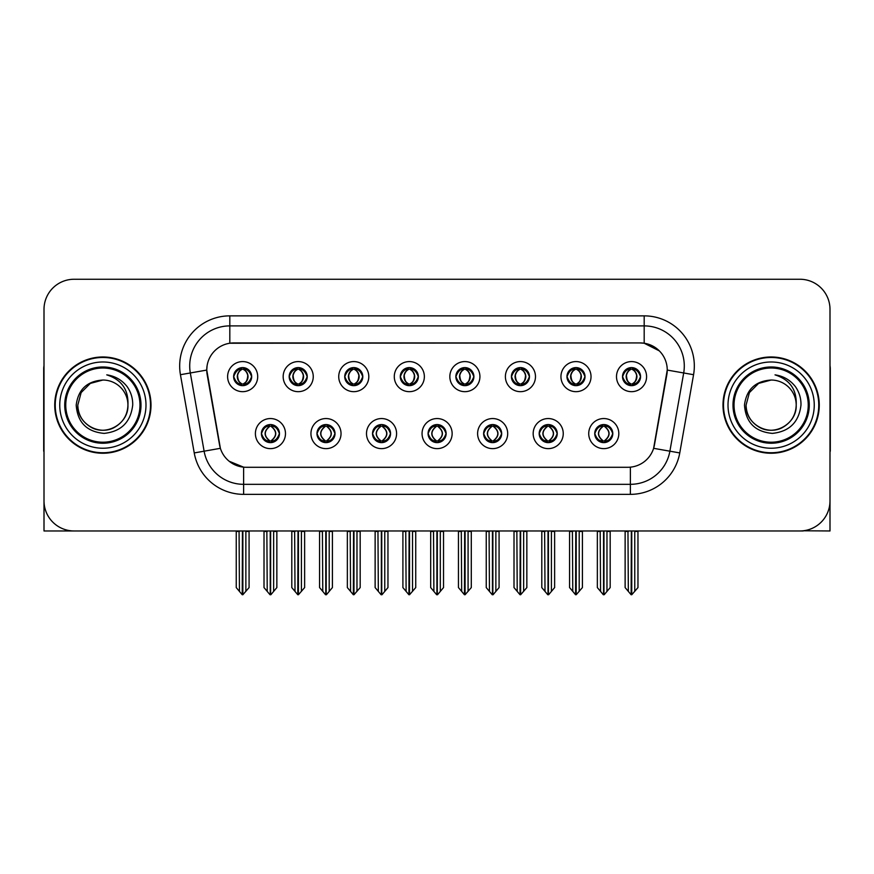 <?xml version="1.0" encoding="UTF-8"?>
<svg xmlns="http://www.w3.org/2000/svg" width="874" height="874" viewBox="0 0 874 874"><rect width="100%" height="100%" fill="white"/><g stroke="black" fill="none" stroke-linecap="round" stroke-linejoin="round"><path stroke-width="1.31" d="M233.631 376.628A9.024 9.024 0 0 0 242.655 385.653A9.024 9.024 0 0 0 251.679 376.628A9.024 9.024 0 0 0 242.655 367.604A9.024 9.024 0 0 0 233.631 376.628L233.719 376.628C235.587 381.676 237.925 384.101 240.743 383.915L240.132 385.292M227.611 376.628A15.044 15.044 0 0 0 242.655 391.672A15.044 15.044 0 0 0 257.699 376.628A15.044 15.044 0 0 0 242.655 361.585A15.044 15.044 0 0 0 227.611 376.628M372.521 433.591A9.024 9.024 0 0 0 381.545 442.615A9.024 9.024 0 0 0 390.569 433.591A9.024 9.024 0 0 0 381.545 424.567A9.024 9.024 0 0 0 372.521 433.591L372.608 433.591C374.312 438.453 376.661 440.878 379.633 440.878L380.703 440.878C374.738 436.017 374.738 431.155 380.703 426.293L379.633 426.293C376.716 426.239 374.367 428.664 372.608 433.591M366.501 433.591A15.044 15.044 0 0 0 381.545 448.635A15.044 15.044 0 0 0 396.588 433.591A15.044 15.044 0 0 0 381.545 418.548A15.044 15.044 0 0 0 366.501 433.591M316.967 433.591A9.024 9.024 0 0 0 325.991 442.615A9.024 9.024 0 0 0 335.015 433.591A9.024 9.024 0 0 0 325.991 424.567A9.024 9.024 0 0 0 316.967 433.591L317.043 433.591C318.759 438.453 321.108 440.878 324.079 440.878L325.15 440.878C319.185 436.017 319.185 431.155 325.15 426.293L324.079 426.293C321.151 426.239 318.813 428.664 317.043 433.591M310.947 433.591A15.044 15.044 0 0 0 325.991 448.635A15.044 15.044 0 0 0 341.035 433.591A15.044 15.044 0 0 0 325.991 418.548A15.044 15.044 0 0 0 310.947 433.591M539.182 433.591A9.024 9.024 0 0 0 548.216 442.615A9.024 9.024 0 0 0 557.241 433.591A9.024 9.024 0 0 0 548.216 424.567A9.024 9.024 0 0 0 539.182 433.591L539.269 433.591C540.984 438.453 543.322 440.878 546.305 440.878L547.375 440.878C541.399 436.017 541.399 431.155 547.375 426.293L546.305 426.293C543.377 426.239 541.028 428.664 539.269 433.591M533.173 433.591A15.044 15.044 0 0 0 548.216 448.635A15.044 15.044 0 0 0 563.249 433.591A15.044 15.044 0 0 0 548.216 418.548A15.044 15.044 0 0 0 533.173 433.591M455.857 376.628A9.024 9.024 0 0 0 464.881 385.653A9.024 9.024 0 0 0 473.905 376.628A9.024 9.024 0 0 0 464.881 367.604A9.024 9.024 0 0 0 455.857 376.628L455.933 376.628C457.801 381.676 460.15 384.101 462.969 383.915L462.357 385.292M449.837 376.628A15.044 15.044 0 0 0 464.881 391.672A15.044 15.044 0 0 0 479.924 376.628A15.044 15.044 0 0 0 464.881 361.585A15.044 15.044 0 0 0 449.837 376.628M566.964 376.628A9.024 9.024 0 0 0 575.988 385.653A9.024 9.024 0 0 0 585.012 376.628A9.024 9.024 0 0 0 575.988 367.604A9.024 9.024 0 0 0 566.964 376.628L567.051 376.628C568.919 381.676 571.257 384.101 574.076 383.915L573.464 385.292M560.944 376.628A15.044 15.044 0 0 0 575.988 391.672A15.044 15.044 0 0 0 591.032 376.628A15.044 15.044 0 0 0 575.988 361.585A15.044 15.044 0 0 0 560.944 376.628M261.413 433.591A9.024 9.024 0 0 0 270.437 442.615A9.024 9.024 0 0 0 279.462 433.591A9.024 9.024 0 0 0 270.437 424.567A9.024 9.024 0 0 0 261.413 433.591L261.49 433.591C263.205 438.453 265.543 440.878 268.526 440.878L269.596 440.878C263.62 436.017 263.62 431.155 269.596 426.293L268.526 426.293C265.598 426.239 263.26 428.664 261.49 433.591M255.394 433.591A15.044 15.044 0 0 0 270.437 448.635A15.044 15.044 0 0 0 285.481 433.591A15.044 15.044 0 0 0 270.437 418.548A15.044 15.044 0 0 0 255.394 433.591M400.292 376.628A9.024 9.024 0 0 0 409.327 385.653A9.024 9.024 0 0 0 418.351 376.628A9.024 9.024 0 0 0 409.327 367.604A9.024 9.024 0 0 0 400.292 376.628L400.379 376.628C402.248 381.676 404.596 384.101 407.415 383.915L406.803 385.292M394.283 376.628A15.044 15.044 0 0 0 409.327 391.672A15.044 15.044 0 0 0 424.36 376.628A15.044 15.044 0 0 0 409.327 361.585A15.044 15.044 0 0 0 394.283 376.628M289.185 376.628A9.024 9.024 0 0 0 298.209 385.653A9.024 9.024 0 0 0 307.233 376.628A9.024 9.024 0 0 0 298.209 367.604A9.024 9.024 0 0 0 289.185 376.628L289.272 376.628C291.14 381.676 293.478 384.101 296.297 383.915L295.685 385.292M283.165 376.628A15.044 15.044 0 0 0 298.209 391.672A15.044 15.044 0 0 0 313.253 376.628A15.044 15.044 0 0 0 298.209 361.585A15.044 15.044 0 0 0 283.165 376.628M344.738 376.628A9.024 9.024 0 0 0 353.762 385.653A9.024 9.024 0 0 0 362.797 376.628A9.024 9.024 0 0 0 353.762 367.604A9.024 9.024 0 0 0 344.738 376.628L344.826 376.628C346.694 381.676 349.043 384.101 351.861 383.915L351.239 385.292M338.73 376.628A15.044 15.044 0 0 0 353.762 391.672A15.044 15.044 0 0 0 368.806 376.628A15.044 15.044 0 0 0 353.762 361.585A15.044 15.044 0 0 0 338.73 376.628M483.628 433.591A9.024 9.024 0 0 0 492.652 442.615A9.024 9.024 0 0 0 501.676 433.591A9.024 9.024 0 0 0 492.652 424.567A9.024 9.024 0 0 0 483.628 433.591L483.715 433.591C485.42 438.453 487.768 440.878 490.751 440.878L491.822 440.878C485.846 436.017 485.846 431.155 491.822 426.293L490.751 426.293C487.823 426.239 485.474 428.664 483.715 433.591M477.608 433.591A15.044 15.044 0 0 0 492.652 448.635A15.044 15.044 0 0 0 507.696 433.591A15.044 15.044 0 0 0 492.652 418.548A15.044 15.044 0 0 0 477.608 433.591M428.074 433.591A9.024 9.024 0 0 0 437.098 442.615A9.024 9.024 0 0 0 446.122 433.591A9.024 9.024 0 0 0 437.098 424.567A9.024 9.024 0 0 0 428.074 433.591L428.162 433.591C429.866 438.453 432.215 440.878 435.197 440.878L436.257 440.878C430.292 436.017 430.292 431.155 436.257 426.293L435.197 426.293C432.269 426.239 429.921 428.664 428.162 433.591M422.055 433.591A15.044 15.044 0 0 0 437.098 448.635A15.044 15.044 0 0 0 452.142 433.591A15.044 15.044 0 0 0 437.098 418.548A15.044 15.044 0 0 0 422.055 433.591M622.517 376.628A9.024 9.024 0 0 0 631.541 385.653A9.024 9.024 0 0 0 640.566 376.628A9.024 9.024 0 0 0 631.541 367.604A9.024 9.024 0 0 0 622.517 376.628L622.605 376.628C624.473 381.676 626.811 384.101 629.63 383.915L629.018 385.292M616.498 376.628A15.044 15.044 0 0 0 631.541 391.672A15.044 15.044 0 0 0 646.585 376.628A15.044 15.044 0 0 0 631.541 361.585A15.044 15.044 0 0 0 616.498 376.628M511.41 376.628A9.024 9.024 0 0 0 520.434 385.653A9.024 9.024 0 0 0 529.458 376.628A9.024 9.024 0 0 0 520.434 367.604A9.024 9.024 0 0 0 511.41 376.628L511.498 376.628C513.366 381.676 515.704 384.101 518.522 383.915L517.911 385.292M505.391 376.628A15.044 15.044 0 0 0 520.434 391.672A15.044 15.044 0 0 0 535.478 376.628A15.044 15.044 0 0 0 520.434 361.585A15.044 15.044 0 0 0 505.391 376.628M594.746 433.591A9.024 9.024 0 0 0 603.77 442.615A9.024 9.024 0 0 0 612.794 433.591A9.024 9.024 0 0 0 603.77 424.567A9.024 9.024 0 0 0 594.746 433.591L594.823 433.591C596.538 438.453 598.876 440.878 601.858 440.878L602.929 440.878C596.953 436.017 596.953 431.155 602.929 426.293L601.858 426.293C598.93 426.239 596.592 428.664 594.823 433.591M588.726 433.591A15.044 15.044 0 0 0 603.77 448.635A15.044 15.044 0 0 0 618.814 433.591A15.044 15.044 0 0 0 603.77 418.548A15.044 15.044 0 0 0 588.726 433.591M206.756 370.008A27.072 27.072 0 0 0 207.171 374.717L219.549 444.91A27.072 27.072 0 0 0 246.206 467.284L627.794 467.284A27.072 27.072 0 0 0 654.451 444.91L666.829 374.717A27.072 27.072 0 0 0 640.172 342.936L233.828 342.936A27.072 27.072 0 0 0 206.756 370.008L207.051 365.998M803.228 530.78L829.994 530.966L829.994 309.341A30.087 30.087 0 0 0 799.918 279.254L74.082 279.254A30.087 30.087 0 0 0 44.006 309.341L44.006 530.966L134.957 530.966M739.043 530.966L803.228 530.966M54.734 405.11A48.136 48.136 0 0 0 102.87 453.245A48.136 48.136 0 0 0 151.005 405.11A48.136 48.136 0 0 0 102.87 356.974A48.136 48.136 0 0 0 54.734 405.11M722.995 405.11A48.136 48.136 0 0 0 771.13 453.245A48.136 48.136 0 0 0 819.266 405.11A48.136 48.136 0 0 0 771.13 356.974A48.136 48.136 0 0 0 722.995 405.11M229.818 315.864L644.182 315.864A50.135 50.135 0 0 1 693.563 374.706L679.764 452.929A50.135 50.135 0 0 1 630.383 494.356L243.617 494.356A50.135 50.135 0 0 1 194.236 452.929L180.437 374.706A50.135 50.135 0 0 1 229.818 315.864L229.818 325.893L644.182 325.893A40.117 40.117 0 0 1 683.687 372.969L669.888 451.181A40.117 40.117 0 0 1 630.383 484.327L243.617 484.327A40.117 40.117 0 0 1 204.112 451.181L190.314 372.969A40.117 40.117 0 0 1 229.818 325.893L229.818 343.231L640.172 342.936L644.182 343.231L659.313 350.867M627.794 467.284L246.206 467.284M243.617 494.356L243.617 467.164L229.163 461.243M693.563 374.706L667.244 370.073L653.621 448.318L679.764 452.929M194.236 452.929L220.379 448.318L206.756 370.073L190.314 372.969A40.117 40.117 0 0 1 189.713 365.998M654.451 444.91L654.287 445.762M219.713 445.762L219.549 444.91M799.918 279.254L74.082 279.254M44.006 309.341L44.006 500.878A30.087 30.087 0 0 0 74.082 530.966L799.918 530.966A30.087 30.087 0 0 0 829.994 500.878L829.994 309.341M605.321 442.484L604.6 440.878L605.671 440.878C608.599 440.944 610.948 438.508 612.707 433.58C610.992 428.719 608.643 426.293 605.671 426.293L606.283 424.928M605.321 424.698L604.6 426.293L605.671 426.293M603.224 440.878L602.47 442.517L603.235 440.878C596.887 436.017 596.887 431.155 603.235 426.293L602.47 424.655L603.235 426.293C597.095 431.155 597.095 436.017 603.224 440.878M602.929 426.293L602.219 424.698M604.6 426.293C610.576 431.155 610.576 436.017 604.6 440.878L604.305 440.878C610.434 436.017 610.434 431.155 604.305 426.293L605.059 424.655M604.6 440.878L605.059 442.517M600.187 530.966L600.558 591.403L603.355 594.746L604.174 594.746L610.183 587.579L610.183 531.468L606.971 531.468L606.971 591.403M603.967 530.966L603.967 594.746M603.563 594.746L603.563 530.966M597.346 530.966L597.346 587.579L600.558 591.403M600.558 531.468L597.346 531.468M627.969 530.966L628.34 591.403L631.137 594.746L631.345 530.966M631.749 530.966L631.749 594.746L637.965 587.579L637.965 531.468L634.753 531.468L635.125 530.966M625.129 530.966L625.129 587.579L628.34 591.403M628.34 531.468L625.129 531.468M634.753 591.403L634.753 531.468M629.99 385.521L630.7 383.915L629.63 383.915M629.99 367.736L630.7 369.341L629.63 369.341C626.724 369.287 624.386 371.723 622.605 376.628M640.566 376.628L640.489 376.628C638.752 371.778 636.403 369.352 633.453 369.341L632.383 369.341C635.256 370.871 636.764 373.307 636.938 376.628C636.764 379.961 635.256 382.386 632.383 383.915L633.453 383.915L634.065 385.292M640.489 376.628C638.676 381.577 636.338 384.014 633.453 383.915M630.7 383.915L630.995 383.915C628.056 382.386 626.505 379.961 626.33 376.628C626.505 373.307 628.056 370.871 630.995 369.341L630.252 367.703L631.006 369.341C628.865 370.205 627.357 372.182 626.461 375.274C626.713 380.146 628.22 383.031 631.006 383.915L630.252 385.565L630.7 383.915C627.838 382.386 626.319 379.961 626.155 376.628C626.319 373.307 627.838 370.871 630.7 369.341M632.088 369.341L632.088 369.341C634.218 370.205 635.737 372.182 636.633 375.274C636.381 380.146 634.863 383.031 632.077 383.915L632.831 385.565L632.088 383.915C635.027 382.386 636.589 379.961 636.764 376.628C636.589 373.307 635.027 370.871 632.088 369.341L632.842 367.703L632.077 369.341M549.768 442.484L549.047 440.878L550.117 440.878C553.045 440.944 555.394 438.508 557.153 433.58C555.438 428.719 553.089 426.293 550.117 426.293L550.729 424.928M549.768 424.698L549.047 426.293L550.117 426.293M547.67 440.878L546.916 442.517L547.681 440.878C541.334 436.017 541.334 431.155 547.681 426.293L546.916 424.655L547.681 426.293C541.541 431.155 541.541 436.017 547.67 440.878M547.375 426.293L546.654 424.698M549.047 426.293C555.023 431.155 555.023 436.017 549.047 440.878L548.752 440.878C554.881 436.017 554.881 431.155 548.752 426.293L549.506 424.655M549.047 440.878L549.506 442.517M544.633 530.966L545.005 591.403L547.801 594.746L548.621 594.746L554.629 587.579L554.629 531.468L551.418 531.468L551.418 591.403M548.413 530.966L548.413 594.746M548.009 594.746L548.009 530.966M541.793 530.966L541.793 587.579L545.005 591.403M545.005 531.468L541.793 531.468M494.203 442.484L493.493 440.878L494.564 440.878C497.492 440.944 499.83 438.508 501.6 433.58C499.873 428.719 497.535 426.293 494.564 426.293L495.176 424.928M494.203 424.698L493.493 426.293L494.564 426.293M492.117 440.878L491.363 442.517L492.117 440.878C485.78 436.017 485.78 431.155 492.117 426.293L491.363 424.655L492.117 426.293C485.988 431.155 485.988 436.017 492.117 440.878M491.822 426.293L491.101 424.698M493.493 426.293C499.469 431.155 499.469 436.017 493.493 440.878L493.198 440.878C499.327 436.017 499.327 431.155 493.198 426.293L493.952 424.655M493.493 440.878L493.952 442.517M489.079 530.966L489.451 591.403L492.248 594.746L493.067 594.746L499.076 587.579L499.076 531.468L495.864 531.468L495.864 591.403M492.86 530.966L492.86 594.746M492.455 594.746L492.455 530.966M486.239 530.966L486.239 587.579L489.451 591.403M489.451 531.468L486.239 531.468M438.65 442.484L437.94 440.878L439.01 440.878C441.938 440.944 444.276 438.508 446.046 433.58C444.32 428.719 441.982 426.293 439.01 426.293L439.622 424.928M438.65 424.698L437.94 426.293L439.01 426.293M436.563 440.878L435.809 442.517L436.563 440.878C430.216 436.017 430.216 431.155 436.563 426.293L435.809 424.655L436.563 426.293C430.434 431.155 430.434 436.017 436.563 440.878M436.257 426.293L435.547 424.698M437.94 426.293C443.916 431.155 443.916 436.017 437.94 440.878L437.645 440.878C443.774 436.017 443.774 431.155 437.645 426.293L438.398 424.655M437.94 440.878L438.398 442.517M433.515 530.966L433.886 591.403L436.694 594.746L437.513 594.746L443.522 587.579L443.522 531.468L440.31 531.468L440.31 591.403M437.306 530.966L437.306 594.746M436.902 594.746L436.902 530.966M430.685 530.966L430.685 587.579L433.886 591.403M433.886 531.468L430.685 531.468M572.404 530.966L572.776 591.403L575.573 594.746L575.791 530.966M576.184 530.966L576.184 594.746L582.412 587.579L582.412 531.468L579.2 531.468L579.571 530.966M569.575 530.966L569.575 587.579L572.776 591.403M572.776 531.468L569.575 531.468M579.2 591.403L579.2 531.468M574.436 385.521L575.147 383.915L574.076 383.915M574.436 367.736L575.147 369.341L574.076 369.341C571.17 369.287 568.832 371.723 567.051 376.628M585.012 376.628L584.935 376.628C583.187 371.778 580.849 369.352 577.9 369.341L576.829 369.341C579.691 370.871 581.21 373.307 581.385 376.628C581.21 379.961 579.691 382.386 576.829 383.915L577.9 383.915L578.512 385.292M584.935 376.628C583.122 381.577 580.784 384.014 577.9 383.915M575.147 383.915L575.442 383.915C572.503 382.386 570.951 379.961 570.777 376.628C570.951 373.307 572.503 370.871 575.442 369.341L574.688 367.703L575.453 369.341C573.311 370.205 571.793 372.182 570.908 375.274C571.159 380.146 572.667 383.031 575.453 383.915L574.699 385.565L575.147 383.915C572.284 382.386 570.766 379.961 570.591 376.628C570.766 373.307 572.284 370.871 575.147 369.341M576.534 369.341L576.534 369.341C578.664 370.205 580.183 372.182 581.068 375.274C580.828 380.146 579.309 383.031 576.523 383.915L577.277 385.565L576.534 383.915C579.473 382.386 581.035 379.961 581.199 376.628C581.035 373.307 579.473 370.871 576.534 369.341L577.288 367.703L576.523 369.341M516.851 530.966L517.222 591.403L520.019 594.746L520.238 530.966M520.631 530.966L520.631 594.746L526.847 587.579L526.847 531.468L523.646 531.468L524.018 530.966M514.01 530.966L514.01 587.579L517.222 591.403M517.222 531.468L514.01 531.468M523.646 591.403L523.646 531.468M518.883 385.521L519.593 383.915L518.522 383.915M518.883 367.736L519.593 369.341L518.522 369.341C515.616 369.287 513.278 371.723 511.498 376.628M529.458 376.628L529.371 376.628C527.634 371.778 525.296 369.352 522.346 369.341L521.275 369.341C524.138 370.871 525.656 373.307 525.831 376.628C525.656 379.961 524.138 382.386 521.275 383.915L522.346 383.915L522.958 385.292M529.371 376.628C527.568 381.577 525.219 384.014 522.346 383.915M519.593 383.915L519.888 383.915C516.949 382.386 515.387 379.961 515.223 376.628C515.387 373.307 516.949 370.871 519.888 369.341L519.134 367.703L519.899 369.341C517.758 370.205 516.239 372.182 515.354 375.274C515.594 380.146 517.113 383.031 519.899 383.915L519.145 385.565L519.593 383.915C516.731 382.386 515.212 379.961 515.037 376.628C515.212 373.307 516.731 370.871 519.593 369.341M520.98 369.341L520.98 369.341C523.111 370.205 524.629 372.182 525.514 375.274C525.263 380.146 523.755 383.031 520.97 383.915L521.723 385.565L520.98 383.915C523.919 382.386 525.471 379.961 525.645 376.628C525.471 373.307 523.919 370.871 520.98 369.341L521.734 367.703L520.97 369.341M461.297 530.966L461.669 591.403L464.465 594.746L464.673 530.966M465.077 530.966L465.077 594.746L471.294 587.579L471.294 531.468L468.082 531.468L468.453 530.966M458.457 530.966L458.457 587.579L461.669 591.403M461.669 531.468L458.457 531.468M468.082 591.403L468.082 531.468M463.318 385.521L464.039 383.915L462.969 383.915M463.318 367.736L464.039 369.341L462.969 369.341C460.063 369.287 457.714 371.723 455.933 376.628M473.905 376.628L473.817 376.628C472.08 371.778 469.742 369.352 466.792 369.341L465.722 369.341C468.584 370.871 470.103 373.307 470.267 376.628C470.103 379.961 468.584 382.386 465.722 383.915L466.792 383.915L467.404 385.292M473.817 376.628C472.015 381.577 469.666 384.014 466.792 383.915M464.039 383.915L464.334 383.915C461.396 382.386 459.833 379.961 459.658 376.628C459.833 373.307 461.396 370.871 464.334 369.341L463.581 367.703L464.345 369.341C462.204 370.205 460.685 372.182 459.79 375.274C460.041 380.146 461.559 383.031 464.345 383.915L463.591 385.565L464.039 383.915C461.166 382.386 459.658 379.961 459.484 376.628C459.658 373.307 461.166 370.871 464.039 369.341M465.427 369.341L465.427 369.341C467.557 370.205 469.065 372.182 469.961 375.274C469.709 380.146 468.202 383.031 465.416 383.915L466.17 385.565L465.427 383.915C468.366 382.386 469.917 379.961 470.092 376.628C469.917 373.307 468.366 370.871 465.427 369.341L466.17 367.703L465.416 369.341M405.744 530.966L406.115 591.403L408.912 594.746L409.119 530.966M409.524 530.966L409.524 594.746L415.74 587.579L415.74 531.468L412.528 531.468L412.899 530.966M402.903 530.966L402.903 587.579L406.115 591.403M406.115 531.468L402.903 531.468M412.528 591.403L412.528 531.468M407.765 385.521L408.486 383.915L407.415 383.915M407.765 367.736L408.486 369.341L407.415 369.341C404.509 369.287 402.16 371.723 400.379 376.628M418.351 376.628L418.264 376.628C416.527 371.778 414.178 369.352 411.228 369.341L410.168 369.341C413.031 370.871 414.549 373.307 414.713 376.628C414.549 379.961 413.031 382.386 410.168 383.915L411.228 383.915L411.851 385.292M418.264 376.628C416.461 381.577 414.112 384.014 411.228 383.915M408.486 383.915L408.781 383.915C405.842 382.386 404.28 379.961 404.105 376.628C404.28 373.307 405.842 370.871 408.781 369.341C406.65 370.205 405.132 372.182 404.236 375.274C404.487 380.146 406.006 383.031 408.781 383.915L408.486 383.915C405.612 382.386 404.094 379.961 403.93 376.628C404.094 373.307 405.612 370.871 408.486 369.341L408.486 369.341M409.873 369.341L409.873 369.341C412.004 370.205 413.511 372.182 414.407 375.274C414.156 380.146 412.637 383.031 409.862 383.915L410.616 385.565L409.873 383.915C412.812 382.386 414.363 379.961 414.538 376.628C414.363 373.307 412.812 370.871 409.873 369.341L410.616 367.703L409.862 369.341M44.006 469.294L44.006 459.265M44.006 451.213A20.058 20.058 0 0 0 43.7 451.235L43.7 369.014A20.058 20.058 0 0 1 44.006 365.551M829.994 459.265L829.994 469.294M829.994 365.551A20.058 20.058 0 0 1 830.3 369.014L830.3 451.235A20.058 20.058 0 0 0 829.994 451.213M139.971 405.11A37.101 37.101 0 0 1 102.87 442.211A37.101 37.101 0 0 1 65.758 405.11A37.101 37.101 0 0 1 102.87 368.009A37.101 37.101 0 0 1 139.971 405.11M76.202 405.11C77.502 422.415 86.799 431.832 104.115 433.384C121.147 431.581 130.674 422.153 132.706 405.11C132.859 398.402 131.024 392.284 127.211 386.734C121.978 380.026 115.15 376.06 106.748 374.859C121.562 379.6 128.62 389.684 127.932 405.11C127.593 414.56 123.42 421.803 115.401 426.818C99.778 436.825 76.945 423.65 77.797 405.11L81.151 392.579L90.328 383.402L102.87 380.037C87.105 381.075 78.212 389.433 76.202 405.11M55.237 405.11A47.633 47.633 0 0 1 102.87 357.477A47.633 47.633 0 0 1 150.503 405.11A47.633 47.633 0 0 1 102.87 452.743A47.633 47.633 0 0 1 55.237 405.11M127.932 405.11C128.795 423.65 105.962 436.825 90.328 426.818C82.309 421.803 78.136 414.56 77.797 405.11L81.151 392.579L90.328 383.402L102.87 380.037L90.328 383.402L81.151 392.579L77.797 405.11L81.151 392.579L90.328 383.402L102.87 380.037A25.073 25.073 0 0 1 127.932 405.11C127.593 414.56 123.42 421.803 115.401 426.818C99.778 436.825 76.945 423.65 77.797 405.11L81.151 392.579L90.328 383.402M808.242 405.11A37.101 37.101 0 0 1 771.13 442.211A37.101 37.101 0 0 1 734.029 405.11A37.101 37.101 0 0 1 771.13 368.009A37.101 37.101 0 0 1 808.242 405.11M744.473 405.11C745.762 422.415 755.07 431.832 772.387 433.384C789.419 431.581 798.945 422.153 800.977 405.11C801.13 398.402 799.295 392.284 795.482 386.734C790.238 380.026 783.421 376.06 775.019 374.859C789.834 379.6 796.891 389.684 796.203 405.11C795.864 414.56 791.691 421.803 783.672 426.818C768.038 436.825 745.205 423.65 746.068 405.11L749.422 392.579L758.599 383.402L771.13 380.037C755.376 381.075 746.483 389.433 744.473 405.11M723.497 405.11A47.633 47.633 0 0 1 771.13 357.477A47.633 47.633 0 0 1 818.763 405.11A47.633 47.633 0 0 1 771.13 452.743A47.633 47.633 0 0 1 723.497 405.11M796.203 405.11C797.055 423.65 774.222 436.825 758.599 426.818C750.58 421.803 746.407 414.56 746.068 405.11L749.422 392.579L758.599 383.402L771.13 380.037L758.599 383.402L749.422 392.579L746.068 405.11L749.422 392.579L758.599 383.402L771.13 380.037A25.073 25.073 0 0 1 796.203 405.11C795.864 414.56 791.691 421.803 783.672 426.818C768.038 436.825 745.205 423.65 746.068 405.11M383.096 442.484L382.386 440.878L383.457 440.878C386.384 440.944 388.722 438.508 390.492 433.58C388.766 428.719 386.417 426.293 383.457 426.293L384.068 424.928M383.096 424.698L382.386 426.293L383.457 426.293M380.998 440.878L380.256 442.517L381.009 440.878C374.662 436.017 374.662 431.155 381.009 426.293L380.256 424.655L381.009 426.293C374.88 431.155 374.88 436.017 380.998 440.878M380.703 426.293L379.993 424.698M382.386 426.293L382.834 424.655L382.386 426.293C388.351 431.155 388.351 436.017 382.386 440.878L382.834 442.517L382.08 440.878C388.209 436.017 388.209 431.155 382.091 426.293C388.427 431.155 388.427 436.017 382.08 440.878L382.386 440.878M377.961 530.966L378.333 591.403L381.13 594.746L381.96 594.746L387.958 587.579L387.958 531.468L384.757 531.468L384.757 591.403M381.741 530.966L381.741 594.746M381.348 594.746L381.348 530.966M375.132 530.966L375.132 587.579L378.333 591.403M378.333 531.468L375.132 531.468M327.542 442.484L326.832 440.878L327.892 440.878C330.82 440.944 333.169 438.508 334.928 433.58C333.213 428.719 330.864 426.293 327.892 426.293L328.515 424.928M327.542 424.698L326.832 426.293L327.892 426.293M325.445 440.878L324.691 442.517L325.456 440.878C319.108 436.017 319.108 431.155 325.456 426.293L324.691 424.655L325.456 426.293C319.316 431.155 319.316 436.017 325.445 440.878M325.15 426.293L324.44 424.698M326.832 426.293L327.28 424.655L326.832 426.293C332.797 431.155 332.797 436.017 326.832 440.878L327.28 442.517L326.526 440.878C332.655 436.017 332.655 431.155 326.537 426.293C332.874 431.155 332.874 436.017 326.526 440.878L326.832 440.878M322.408 530.966L322.779 591.403L325.576 594.746L326.395 594.746L332.404 587.579L332.404 531.468L329.203 531.468L329.203 591.403M326.188 530.966L326.188 594.746M325.784 594.746L325.784 530.966M319.567 530.966L319.567 587.579L322.779 591.403M322.779 531.468L319.567 531.468M271.989 442.484L271.268 440.878L272.338 440.878C275.266 440.944 277.615 438.508 279.374 433.58C277.659 428.719 275.31 426.293 272.338 426.293L272.95 424.928M271.989 424.698L271.268 426.293L272.338 426.293M269.891 440.878L269.137 442.517L269.902 440.878C263.555 436.017 263.555 431.155 269.902 426.293L269.137 424.655L269.902 426.293C263.762 431.155 263.762 436.017 269.891 440.878M269.596 426.293L268.886 424.698M271.268 426.293L271.727 424.655L271.268 426.293C277.244 431.155 277.244 436.017 271.268 440.878L271.727 442.517L270.973 440.878C277.102 436.017 277.102 431.155 270.973 426.293C277.32 431.155 277.32 436.017 270.973 440.878L271.268 440.878M266.854 530.966L267.226 591.403L270.022 594.746L270.842 594.746L276.85 587.579L276.85 531.468L273.638 531.468L273.638 591.403M270.634 530.966L270.634 594.746M270.23 594.746L270.23 530.966M264.014 530.966L264.014 587.579L267.226 591.403M267.226 531.468L264.014 531.468M350.19 530.966L350.561 591.403L353.358 594.746L353.566 530.966M353.97 530.966L353.97 594.746L360.186 587.579L360.186 531.468L356.974 531.468L357.346 530.966M347.349 530.966L347.349 587.579L350.561 591.403M350.561 531.468L347.349 531.468M356.974 591.403L356.974 531.468M352.211 385.521L352.921 383.915L351.861 383.915M352.211 367.736L352.921 369.341L351.861 369.341C348.955 369.287 346.607 371.723 344.826 376.628M362.797 376.628L362.71 376.628C360.973 371.778 358.624 369.352 355.674 369.341L354.615 369.341C357.477 370.871 358.996 373.307 359.159 376.628C358.996 379.961 357.477 382.386 354.615 383.915L355.674 383.915L356.286 385.292M362.71 376.628C360.896 381.577 358.558 384.014 355.674 383.915M352.921 383.915L353.227 383.915C350.277 382.386 348.726 379.961 348.551 376.628C348.726 373.307 350.277 370.871 353.227 369.341C351.086 370.205 349.578 372.182 348.682 375.274C348.934 380.146 350.452 383.031 353.227 383.915L352.921 383.915C350.059 382.386 348.54 379.961 348.376 376.628C348.54 373.307 350.059 370.871 352.921 369.341L352.921 369.341M354.309 369.341L354.309 369.341C356.439 370.205 357.958 372.182 358.853 375.274C358.602 380.146 357.084 383.031 354.309 383.915L355.052 385.565L354.309 383.915C357.248 382.386 358.81 379.961 358.985 376.628C358.81 373.307 357.248 370.871 354.309 369.341L355.062 367.703L354.309 369.341M294.636 530.966L295.008 591.403L297.805 594.746L298.012 530.966M298.416 530.966L298.416 594.746L304.633 587.579L304.633 531.468L301.421 531.468L301.792 530.966M291.796 530.966L291.796 587.579L295.008 591.403M295.008 531.468L291.796 531.468M301.421 591.403L301.421 531.468M296.657 385.521L297.368 383.915L296.297 383.915M296.657 367.736L297.368 369.341L296.297 369.341C293.391 369.287 291.053 371.723 289.272 376.628M307.233 376.628L307.156 376.628C305.419 371.778 303.07 369.352 300.121 369.341L299.05 369.341C301.923 370.871 303.431 373.307 303.606 376.628C303.431 379.961 301.923 382.386 299.05 383.915L300.121 383.915L300.732 385.292M307.156 376.628C305.343 381.577 303.005 384.014 300.121 383.915M297.368 383.915L297.663 383.915C294.724 382.386 293.172 379.961 292.998 376.628C293.172 373.307 294.724 370.871 297.663 369.341C295.532 370.205 294.025 372.182 293.129 375.274C293.38 380.146 294.899 383.031 297.673 383.915L297.368 383.915C294.505 382.386 292.987 379.961 292.823 376.628C292.987 373.307 294.505 370.871 297.368 369.341L297.368 369.341M298.755 369.341L298.755 369.341C300.885 370.205 302.404 372.182 303.3 375.274C303.049 380.146 301.53 383.031 298.744 383.915L299.498 385.565L298.755 383.915C301.694 382.386 303.256 379.961 303.431 376.628C303.256 373.307 301.694 370.871 298.755 369.341L299.509 367.703L298.744 369.341M239.072 530.966L239.443 591.403L242.24 594.746L242.459 530.966M242.852 530.966L242.852 594.746L249.079 587.579L249.079 531.468L245.867 531.468L246.239 530.966M236.242 530.966L236.242 587.579L239.443 591.403M239.443 531.468L236.242 531.468M245.867 591.403L245.867 531.468M241.104 385.521L241.814 383.915L240.743 383.915M241.104 367.736L241.814 369.341L240.743 369.341C237.837 369.287 235.499 371.723 233.719 376.628M251.679 376.628L251.603 376.628C249.855 371.778 247.517 369.352 244.567 369.341L243.496 369.341C246.359 370.871 247.877 373.307 248.052 376.628C247.877 379.961 246.359 382.386 243.496 383.915L244.567 383.915L245.179 385.292M251.603 376.628C249.789 381.577 247.451 384.014 244.567 383.915M241.814 383.915L242.109 383.915C239.17 382.386 237.619 379.961 237.444 376.628C237.619 373.307 239.17 370.871 242.109 369.341C239.979 370.205 238.46 372.182 237.575 375.274C237.826 380.146 239.334 383.031 242.12 383.915L241.814 383.915C238.952 382.386 237.433 379.961 237.269 376.628C237.433 373.307 238.952 370.871 241.814 369.341L241.814 369.341M243.201 369.341L243.201 369.341C245.332 370.205 246.85 372.182 247.746 375.274C247.495 380.146 245.976 383.031 243.19 383.915L243.944 385.565L243.201 383.915C246.14 382.386 247.703 379.961 247.866 376.628C247.703 373.307 246.14 370.871 243.201 369.341L243.955 367.703L243.19 369.341M644.182 315.864L644.182 343.231M630.383 467.164L630.383 494.356M180.437 374.706L190.314 372.969M601.858 440.878L601.246 442.255M602.219 442.484L602.929 440.878M601.858 426.293L601.246 424.928M605.671 440.878L606.283 442.255M629.63 369.341L629.018 367.965M633.453 369.341L634.065 367.965M633.104 367.736L632.383 369.341M633.104 385.521L632.383 383.915M546.305 440.878L545.693 442.255M546.654 442.484L547.375 440.878M546.305 426.293L545.693 424.928M550.117 440.878L550.729 442.255M490.751 440.878L490.139 442.255M491.101 442.484L491.822 440.878M490.751 426.293L490.139 424.928M494.564 440.878L495.176 442.255M435.197 440.878L434.575 442.255M435.547 442.484L436.257 440.878M435.197 426.293L434.575 424.928M439.01 440.878L439.622 442.255M574.076 369.341L573.464 367.965M577.9 369.341L578.512 367.965M577.539 367.736L576.829 369.341M577.539 385.521L576.829 383.915M518.522 369.341L517.911 367.965M522.346 369.341L522.958 367.965M521.986 367.736L521.275 369.341M521.986 385.521L521.275 383.915M462.969 369.341L462.357 367.965M466.792 369.341L467.404 367.965M466.432 367.736L465.722 369.341M466.432 385.521L465.722 383.915M407.415 369.341L406.803 367.965M411.228 369.341L411.851 367.965M410.878 367.736L410.168 369.341M410.878 385.521L410.168 383.915M408.027 385.565L408.781 383.915L408.038 385.565M408.027 367.703L408.781 369.341L408.038 367.703M140.998 405.11A38.128 38.128 0 0 1 102.87 443.238A38.128 38.128 0 0 1 64.731 405.11A38.128 38.128 0 0 1 102.87 366.982A38.128 38.128 0 0 1 140.998 405.11M59.749 405.11A43.121 43.121 0 0 1 102.87 361.989A43.121 43.121 0 0 1 145.991 405.11A43.121 43.121 0 0 1 102.87 448.231A43.121 43.121 0 0 1 59.749 405.11M809.269 405.11A38.128 38.128 0 0 1 771.13 443.238A38.128 38.128 0 0 1 733.002 405.11A38.128 38.128 0 0 1 771.13 366.982A38.128 38.128 0 0 1 809.269 405.11M728.009 405.11A43.121 43.121 0 0 1 771.13 361.989A43.121 43.121 0 0 1 814.251 405.11A43.121 43.121 0 0 1 771.13 448.231A43.121 43.121 0 0 1 728.009 405.11M379.633 440.878L379.021 442.255M379.993 442.484L380.703 440.878M379.633 426.293L379.021 424.928M383.457 440.878L384.068 442.255M324.079 440.878L323.467 442.255M324.44 442.484L325.15 440.878M324.079 426.293L323.467 424.928M327.892 440.878L328.515 442.255M268.526 440.878L267.914 442.255M268.886 442.484L269.596 440.878M268.526 426.293L267.914 424.928M272.338 440.878L272.95 442.255M351.861 369.341L351.239 367.965M355.674 369.341L356.286 367.965M355.325 367.736L354.615 369.341M355.325 385.521L354.615 383.915M352.473 385.565L353.227 383.915L352.473 385.565M352.473 367.703L353.227 369.341L352.473 367.703M296.297 369.341L295.685 367.965M300.121 369.341L300.732 367.965M299.771 367.736L299.05 369.341M299.771 385.521L299.05 383.915M296.92 385.565L297.663 383.915L296.92 385.565M296.92 367.703L297.663 369.341L296.92 367.703M240.743 369.341L240.132 367.965M244.567 369.341L245.179 367.965M244.207 367.736L243.496 369.341M244.207 385.521L243.496 383.915M241.355 385.565L242.109 383.915L241.366 385.565M241.355 367.703L242.109 369.341L241.366 367.703M605.048 424.655L604.305 426.293C610.642 431.155 610.642 436.017 604.305 440.878L605.048 442.528M549.495 424.655L548.741 426.293C555.088 431.155 555.088 436.017 548.741 440.878L549.495 442.528M493.941 424.655L493.187 426.293C499.535 431.155 499.535 436.017 493.187 440.878L493.941 442.528M438.387 424.655L437.634 426.293C443.981 431.155 443.981 436.017 437.634 440.878L438.387 442.528"/></g></svg>
